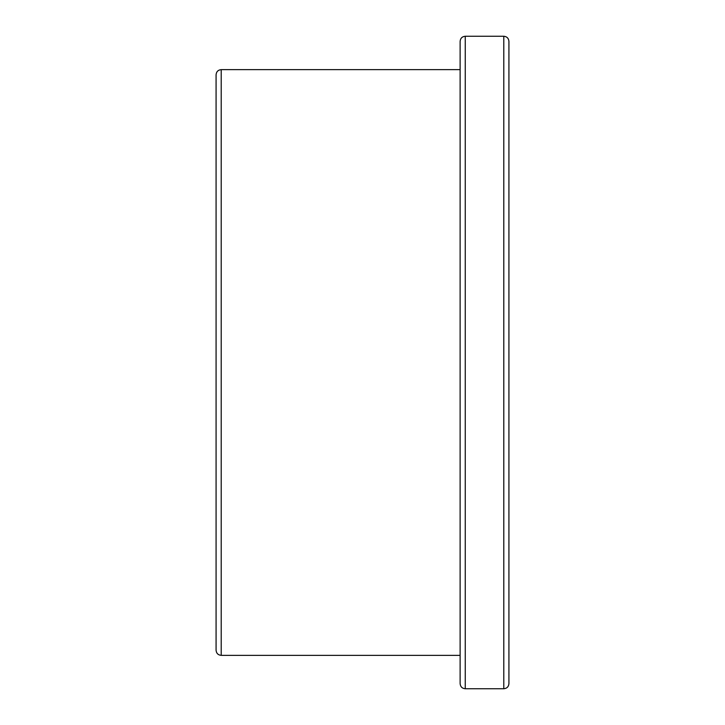 <?xml version="1.0" encoding="UTF-8"?>
<svg xmlns="http://www.w3.org/2000/svg" width="725" height="725" viewBox="0 0 725 725"><rect width="100%" height="100%" fill="white"/><g stroke="black" fill="none" stroke-linecap="round" stroke-linejoin="round"><path stroke-width="1.09" d="M503.793 688.75C506.911 688.442 508.624 686.729 508.923 683.612L508.923 41.388C508.624 38.271 506.911 36.558 503.793 36.25L503.793 688.75L465.26 688.75C462.133 688.442 460.42 686.729 460.121 683.612L460.121 41.388C460.42 38.271 462.133 36.558 465.26 36.25L465.26 688.75M216.077 74.784L216.077 650.216C216.376 653.334 218.089 655.047 221.207 655.355L221.207 69.645C218.089 69.953 216.376 71.666 216.077 74.784M460.121 655.355L221.207 655.355M503.793 36.25L465.26 36.25M460.121 69.645L221.207 69.645"/></g></svg>
